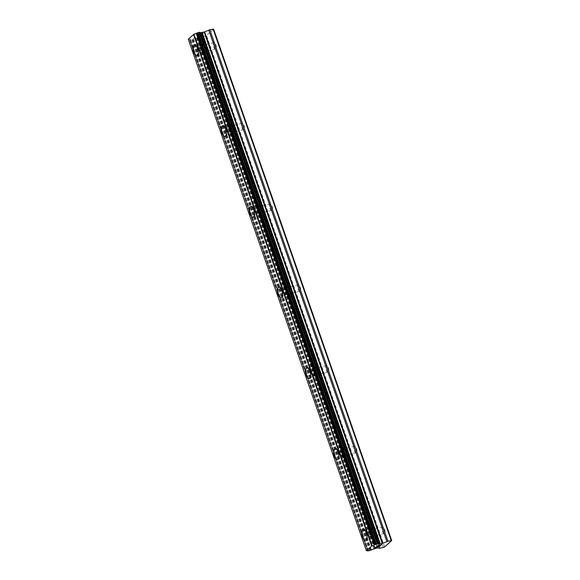 <?xml version="1.0" encoding="UTF-8"?>
<svg xmlns="http://www.w3.org/2000/svg" width="580" height="580" viewBox="0 0 580 580"><rect width="100%" height="100%" fill="white"/><g stroke="black" fill="none" stroke-linecap="round" stroke-linejoin="round"><path stroke-width="0.43" stroke-dasharray="2.9 2.17" d="M213.585 46.813A3.277 1.421 -103.3 0 0 215.513 48.945A3.277 1.421 -103.3 0 0 215.927 44.703A3.277 1.421 -103.3 0 0 213.998 42.565A3.277 1.421 -103.3 0 0 213.585 46.813M201.195 49.75A3.277 1.421 -103.3 0 0 203.123 51.888A3.277 1.421 -103.3 0 0 203.544 47.647A3.277 1.421 -103.3 0 0 201.615 45.508A3.277 1.421 -103.3 0 0 201.195 49.75M194.351 44.986L194.336 44.986A5.466 2.371 76.7 0 1 194.351 44.986A5.466 2.371 76.7 0 1 197.562 48.546A5.466 2.371 76.7 0 1 196.874 55.615A5.466 2.371 76.7 0 1 196.867 55.615L196.859 55.615M241.708 127.564A3.277 1.421 -103.3 0 0 243.636 129.702A3.277 1.421 -103.3 0 0 244.049 125.461A3.277 1.421 -103.3 0 0 242.121 123.322A3.277 1.421 -103.3 0 0 241.708 127.564M229.317 130.507A3.277 1.421 -103.3 0 0 231.246 132.639A3.277 1.421 -103.3 0 0 231.659 128.397A3.277 1.421 -103.3 0 0 229.731 126.266A3.277 1.421 -103.3 0 0 229.317 130.507M222.474 125.737L222.459 125.744A5.466 2.371 76.7 0 1 222.474 125.737A5.466 2.371 76.7 0 1 225.685 129.297A5.466 2.371 76.7 0 1 224.996 136.373A5.466 2.371 76.7 0 1 224.989 136.373L224.982 136.373M269.83 208.321A3.277 1.421 -103.3 0 0 271.759 210.46A3.277 1.421 -103.3 0 0 272.172 206.212A3.277 1.421 -103.3 0 0 270.244 204.08A3.277 1.421 -103.3 0 0 269.83 208.321M257.44 211.258A3.277 1.421 -103.3 0 0 259.369 213.396A3.277 1.421 -103.3 0 0 259.782 209.155A3.277 1.421 -103.3 0 0 257.853 207.017A3.277 1.421 -103.3 0 0 257.44 211.258M250.596 206.494L250.582 206.494A5.466 2.371 76.7 0 1 250.596 206.494A5.466 2.371 76.7 0 1 253.808 210.054A5.466 2.371 76.7 0 1 253.119 217.123A5.466 2.371 76.7 0 1 253.112 217.13L253.119 217.123M297.953 289.072A3.277 1.421 -103.3 0 0 299.882 291.211A3.277 1.421 -103.3 0 0 300.295 286.969A3.277 1.421 -103.3 0 0 298.367 284.831A3.277 1.421 -103.3 0 0 297.953 289.072M285.563 292.015A3.277 1.421 -103.3 0 0 287.492 294.154A3.277 1.421 -103.3 0 0 287.905 289.906A3.277 1.421 -103.3 0 0 285.976 287.774A3.277 1.421 -103.3 0 0 285.563 292.015M278.704 287.252L278.719 287.252A5.466 2.371 76.7 0 1 278.719 287.252A5.466 2.371 76.7 0 1 281.931 290.812A5.466 2.371 76.7 0 1 281.242 297.881A5.466 2.371 76.7 0 1 281.235 297.881L281.227 297.881M326.076 369.83A3.277 1.421 -103.3 0 0 328.005 371.968A3.277 1.421 -103.3 0 0 328.418 367.727A3.277 1.421 -103.3 0 0 326.489 365.589A3.277 1.421 -103.3 0 0 326.076 369.83M313.686 372.773A3.277 1.421 -103.3 0 0 315.614 374.905A3.277 1.421 -103.3 0 0 316.027 370.663A3.277 1.421 -103.3 0 0 314.099 368.525A3.277 1.421 -103.3 0 0 313.686 372.773M306.834 368.003L306.834 368.003A5.466 2.371 76.7 0 1 310.053 371.562A5.466 2.371 76.7 0 1 309.357 378.638L309.35 378.638M354.199 450.587A3.277 1.421 -103.3 0 0 356.127 452.719A3.277 1.421 -103.3 0 0 356.54 448.478A3.277 1.421 -103.3 0 0 354.612 446.346A3.277 1.421 -103.3 0 0 354.199 450.587M341.808 453.524A3.277 1.421 -103.3 0 0 343.737 455.662A3.277 1.421 -103.3 0 0 344.15 451.421A3.277 1.421 -103.3 0 0 342.222 449.283A3.277 1.421 -103.3 0 0 341.808 453.524M334.957 448.76L334.95 448.76A5.466 2.371 76.7 0 1 334.957 448.76A5.466 2.371 76.7 0 1 338.176 452.32A5.466 2.371 76.7 0 1 337.48 459.389A5.466 2.371 76.7 0 1 337.473 459.389L337.473 459.396M382.314 531.338A3.277 1.421 -103.3 0 0 384.243 533.477A3.277 1.421 -103.3 0 0 384.663 529.236A3.277 1.421 -103.3 0 0 382.735 527.097A3.277 1.421 -103.3 0 0 382.314 531.338M369.931 534.282A3.277 1.421 -103.3 0 0 371.86 536.413A3.277 1.421 -103.3 0 0 372.273 532.172A3.277 1.421 -103.3 0 0 370.344 530.04A3.277 1.421 -103.3 0 0 369.931 534.282M363.08 529.511L363.065 529.518A5.466 2.371 76.7 0 1 363.08 529.511A5.466 2.371 76.7 0 1 366.299 533.078A5.466 2.371 76.7 0 1 365.603 540.147A5.466 2.371 76.7 0 1 365.596 540.147L365.603 540.147M369.148 534.985A5.466 2.371 -103.3 0 0 372.36 538.544A5.466 2.371 -103.3 0 0 373.056 531.468A5.466 2.371 -103.3 0 0 369.837 527.909A5.466 2.371 -103.3 0 0 369.148 534.985M363.029 536.435A5.466 2.371 -103.3 0 0 366.241 539.995A5.466 2.371 -103.3 0 0 366.937 532.926A5.466 2.371 -103.3 0 0 363.718 529.366A5.466 2.371 -103.3 0 0 363.029 536.435M341.025 454.227A5.466 2.371 -103.3 0 0 344.237 457.787A5.466 2.371 -103.3 0 0 344.933 450.718A5.466 2.371 -103.3 0 0 341.714 447.158A5.466 2.371 -103.3 0 0 341.025 454.227M334.906 455.677A5.466 2.371 -103.3 0 0 338.118 459.237A5.466 2.371 -103.3 0 0 338.814 452.168A5.466 2.371 -103.3 0 0 335.595 448.608A5.466 2.371 -103.3 0 0 334.906 455.677M312.903 373.469A5.466 2.371 -103.3 0 0 316.114 377.029A5.466 2.371 -103.3 0 0 316.81 369.96A5.466 2.371 -103.3 0 0 313.591 366.4A5.466 2.371 -103.3 0 0 312.903 373.469M306.784 374.926A5.466 2.371 -103.3 0 0 309.995 378.486A5.466 2.371 -103.3 0 0 310.692 371.41A5.466 2.371 -103.3 0 0 307.48 367.851A5.466 2.371 -103.3 0 0 306.784 374.926M284.78 292.719A5.466 2.371 -103.3 0 0 287.992 296.279A5.466 2.371 -103.3 0 0 288.688 289.21A5.466 2.371 -103.3 0 0 285.476 285.643A5.466 2.371 -103.3 0 0 284.78 292.719M278.661 294.169A5.466 2.371 -103.3 0 0 281.88 297.728A5.466 2.371 -103.3 0 0 282.569 290.66A5.466 2.371 -103.3 0 0 279.357 287.1A5.466 2.371 -103.3 0 0 278.661 294.169M256.657 211.961A5.466 2.371 -103.3 0 0 259.876 215.521A5.466 2.371 -103.3 0 0 260.565 208.452A5.466 2.371 -103.3 0 0 257.353 204.892A5.466 2.371 -103.3 0 0 256.657 211.961M250.538 213.411A5.466 2.371 -103.3 0 0 253.757 216.971A5.466 2.371 -103.3 0 0 254.446 209.902A5.466 2.371 -103.3 0 0 251.234 206.342A5.466 2.371 -103.3 0 0 250.538 213.411M228.535 131.203A5.466 2.371 -103.3 0 0 231.754 134.77A5.466 2.371 -103.3 0 0 232.442 127.694A5.466 2.371 -103.3 0 0 229.231 124.134A5.466 2.371 -103.3 0 0 228.535 131.203M222.415 132.66A5.466 2.371 -103.3 0 0 225.635 136.22A5.466 2.371 -103.3 0 0 226.323 129.151A5.466 2.371 -103.3 0 0 223.112 125.584A5.466 2.371 -103.3 0 0 222.415 132.66M200.412 50.453A5.466 2.371 -103.3 0 0 203.631 54.012A5.466 2.371 -103.3 0 0 204.319 46.944A5.466 2.371 -103.3 0 0 201.108 43.384A5.466 2.371 -103.3 0 0 200.412 50.453M194.3 51.903A5.466 2.371 -103.3 0 0 197.512 55.462A5.466 2.371 -103.3 0 0 198.2 48.394A5.466 2.371 -103.3 0 0 194.989 44.834A5.466 2.371 -103.3 0 0 194.3 51.903M377.863 546.599L375.927 547.339M380.219 545.794L377.682 546.918M376.717 546.628L375.586 547.484M379.849 545.091L378 545.432M381.792 544.381L380.705 545.193L379.842 545.084M378.138 545.823L377.631 545.802M199.911 34.017L201.419 33.662L199.129 34.727L199.919 34.024M201.419 33.662L200.985 34.046L201.419 33.669M201.238 33.988L201.666 33.604L201.238 33.995M201.666 33.604L203.167 33.241L201.666 33.611M203.167 33.241L202.384 33.952L203.174 33.248M202.63 33.894L203.522 33.096L199.767 33.988L198.882 34.793L199.767 33.988L203.522 33.103L202.637 33.901M199.157 35.177L198.788 35.387L199.165 35.184M198.563 35.423L197.816 35.742L198.563 35.431M197.794 35.764L201.55 34.873L197.794 35.772M201.55 34.873L198.382 35.554L201.55 34.88M188.282 39.208L188.391 39.259A2.335 0.486 -19.2 0 1 189.464 39.302A2.335 0.486 -19.2 0 1 189.442 39.425L193.394 38.483A2.335 0.486 -19.2 0 1 195.736 37.511L199.52 36.482L202.021 36.794L206.531 35.481L213.614 29.116M199.52 32.386L377.623 543.815L199.52 32.386M366.415 550.659L188.311 39.215L366.408 550.659M366.495 550.71L188.391 39.259M373.846 548.963L195.736 37.511M374.557 548.731L196.446 37.279M383.373 547.469L205.269 36.018M384.634 546.933L206.531 35.481M367.481 550.674L189.442 39.425L367.466 550.666M367.785 550.92L189.682 39.469M367.952 550.891L189.841 39.44M190.081 39.455L368.191 550.906L190.081 39.476M368.133 550.877L190.066 39.534L368.126 550.877M368.51 550.993L190.407 39.549M369.474 550.768L191.371 39.317M370.098 550.529L191.987 39.078M370.265 550.427L192.161 38.976M370.765 550.224L192.661 38.773M370.968 550.166L192.857 38.715M371.504 549.934L193.394 38.483M374.905 548.578L196.801 37.127M375.325 548.441L197.222 36.989M377.319 547.962L199.215 36.518M377.623 547.933L199.52 36.482M379.378 548.317L201.274 36.866M380.125 548.238L202.021 36.794M215.513 48.945L203.123 51.888M243.636 129.702L231.246 132.639M271.759 210.46L259.369 213.396M299.882 291.211L287.492 294.154M328.005 371.968L315.614 374.905M356.127 452.719L343.737 455.662M384.243 533.477L371.86 536.413M372.36 538.544L366.241 539.995M344.237 457.787L338.118 459.237M316.114 377.029L309.995 378.486M287.992 296.279L281.88 297.728M259.876 215.521L253.757 216.971M231.754 134.77L225.635 136.22M203.631 54.012L197.512 55.462M201.108 43.384L194.989 44.834M229.231 124.134L223.112 125.584M257.353 204.892L251.234 206.342M285.476 285.643L279.357 287.1M313.591 366.4L307.48 367.851M341.714 447.158L335.595 448.608M369.837 527.909L363.718 529.366M382.735 527.097L370.344 530.04M354.612 446.346L342.222 449.283M326.489 365.589L314.099 368.525M298.367 284.831L285.976 287.774M270.244 204.08L257.853 207.017M242.121 123.322L229.731 126.266M213.998 42.565L201.615 45.508M378.233 543.989L200.129 32.538M367.568 550.753L189.464 39.302"/><path stroke-width="0.87" d="M196.867 55.615A5.466 2.371 76.7 0 1 193.662 52.055A5.466 2.371 76.7 0 1 194.344 44.986A5.466 2.371 76.7 0 1 197.555 48.546A5.466 2.371 76.7 0 1 196.859 55.615A5.466 2.371 76.7 0 1 193.648 52.055A5.466 2.371 76.7 0 1 194.336 44.986M224.989 136.373A5.466 2.371 76.7 0 1 221.777 132.813A5.466 2.371 76.7 0 1 222.466 125.744A5.466 2.371 76.7 0 1 225.671 129.304A5.466 2.371 76.7 0 1 224.982 136.373A5.466 2.371 76.7 0 1 221.77 132.813A5.466 2.371 76.7 0 1 222.459 125.744M253.112 217.13A5.466 2.371 76.7 0 1 249.9 213.563A5.466 2.371 76.7 0 1 250.589 206.494A5.466 2.371 76.7 0 1 253.793 210.054A5.466 2.371 76.7 0 1 253.105 217.13A5.466 2.371 76.7 0 1 249.893 213.57A5.466 2.371 76.7 0 1 250.582 206.494M281.227 297.881A5.466 2.371 76.7 0 1 278.008 294.321A5.466 2.371 76.7 0 1 278.704 287.252A5.466 2.371 76.7 0 1 281.916 290.812A5.466 2.371 76.7 0 1 281.227 297.881A5.466 2.371 76.7 0 1 278.023 294.321A5.466 2.371 76.7 0 1 278.712 287.252M309.357 378.638A5.466 2.371 76.7 0 1 306.146 375.072A5.466 2.371 76.7 0 1 306.834 368.003A5.466 2.371 76.7 0 1 310.039 371.57A5.466 2.371 76.7 0 1 309.35 378.638A5.466 2.371 76.7 0 1 306.131 375.079A5.466 2.371 76.7 0 1 306.827 368.01M337.473 459.389A5.466 2.371 76.7 0 1 334.269 455.829A5.466 2.371 76.7 0 1 334.95 448.76A5.466 2.371 76.7 0 1 338.162 452.32A5.466 2.371 76.7 0 1 337.473 459.396A5.466 2.371 76.7 0 1 334.254 455.837A5.466 2.371 76.7 0 1 334.95 448.76M365.596 540.147A5.466 2.371 76.7 0 1 362.391 536.587A5.466 2.371 76.7 0 1 363.073 529.518A5.466 2.371 76.7 0 1 366.285 533.078A5.466 2.371 76.7 0 1 365.589 540.147A5.466 2.371 76.7 0 1 362.377 536.587A5.466 2.371 76.7 0 1 363.065 529.518M375.927 547.339L376.703 546.643L375.927 547.346L378.095 546.548M377.682 546.925L380.219 545.802L379.334 546.606L375.579 547.491L376.717 546.635M375.586 547.484L379.334 546.599L380.212 545.809M377.406 545.968L379.074 545.084L380.712 545.2L381.792 544.388L380.741 545.338L378.943 545.186L378.138 545.823M377.638 545.809L378.936 545.178L380.741 545.33L381.785 544.395M368.191 550.906L367.553 550.87A2.335 0.486 -19.2 0 0 367.568 550.753A2.335 0.486 -19.2 0 0 366.495 550.71L371.99 545.773A2.335 0.486 -19.2 0 0 374.296 544.808L378.254 543.873A2.335 0.486 -19.2 0 0 378.233 543.989A2.335 0.486 -19.2 0 0 379.334 544.025L382.292 543.503L387.94 541.22L391.717 540.567L384.634 546.933L380.125 548.238L377.319 547.962L373.846 548.963A2.335 0.486 -19.2 0 0 371.504 549.934L368.184 550.928M377.631 543.743L199.527 32.291L196.192 33.357A2.335 0.486 -19.2 0 1 193.887 34.322L188.282 39.208L366.386 550.652M391.717 540.567L213.614 29.116L209.837 29.768L204.61 31.915L201.231 32.581A2.335 0.486 -19.2 0 1 200.231 32.625M378.233 543.822L200.151 32.393L199.571 32.415M391.188 540.451L213.085 29M379.849 543.975L201.746 32.523M379.334 544.025L201.231 32.581M371.99 545.773L193.887 34.322M371.715 545.903L193.611 34.452M371.649 545.932L193.539 34.481M387.94 541.22L209.837 29.768M386.882 541.568L208.778 30.124M382.713 543.359L204.61 31.915M382.292 543.503L204.182 32.052M380.299 543.975L202.188 32.523M379.994 544.004L201.891 32.552M378.022 543.822L199.919 32.371M377.855 543.851L199.752 32.4M377.623 543.728L199.527 32.306M377.29 543.743L199.186 32.299M376.326 543.975L198.222 32.523M375.688 544.221L197.584 32.777M375.557 544.301L197.454 32.85M375.035 544.518L196.932 33.075M374.839 544.577L196.736 33.125M374.296 544.808L196.192 33.357M378.254 543.837L200.151 32.393"/></g></svg>
